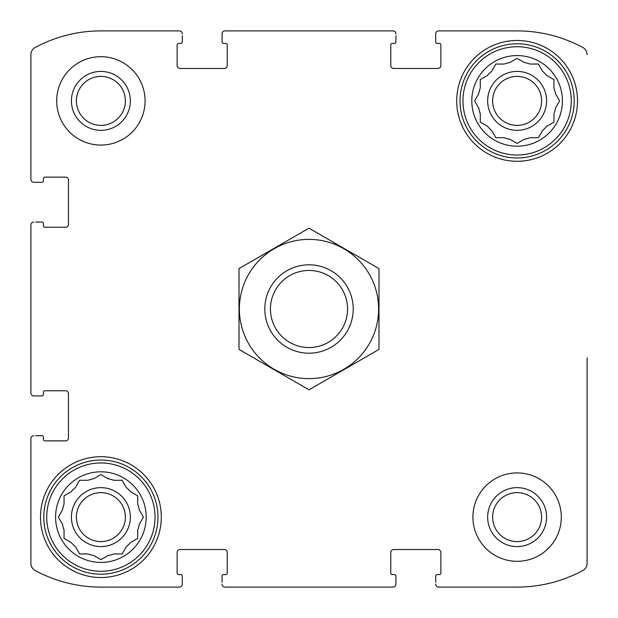 <?xml version="1.0" encoding="UTF-8"?>
<svg xmlns="http://www.w3.org/2000/svg" width="618" height="618" viewBox="0 0 618 618"><rect width="100%" height="100%" fill="white"/><g stroke="black" fill="none" stroke-linecap="round" stroke-linejoin="round"><path stroke-width="0.93" d="M559.344 101.414L555.489 108.088A39.042 39.042 0 0 1 553.952 113.836L553.952 122.155L546.745 126.311A39.042 39.042 0 0 1 542.542 130.514L538.378 137.721L530.066 137.721A39.042 39.042 0 0 1 524.319 139.259L517.111 143.415L509.912 139.259A39.042 39.042 0 0 1 504.164 137.721L495.845 137.721L491.689 130.514A39.042 39.042 0 0 1 487.486 126.311L480.279 122.155L480.279 113.836A39.042 39.042 0 0 1 478.741 108.088L474.585 100.888L478.741 93.681A39.042 39.042 0 0 1 480.279 87.934L480.279 79.622L480.279 87.934M542.542 71.255L538.378 64.048L542.542 71.255A39.042 39.042 0 0 1 546.745 75.458L553.952 79.622L553.952 87.934A39.042 39.042 0 0 1 555.489 93.681L559.645 100.888M487.486 75.458L480.279 79.622L487.486 75.458A39.042 39.042 0 0 1 491.689 71.255L495.845 64.048L504.164 64.048A39.042 39.042 0 0 1 509.912 62.511L517.111 58.355L524.319 62.511A39.042 39.042 0 0 1 530.066 64.048L538.378 64.048M62.511 509.912A39.042 39.042 0 0 1 64.048 504.164L64.048 495.845L71.255 491.689A39.042 39.042 0 0 1 75.458 487.486L79.622 480.279L87.934 480.279A39.042 39.042 0 0 1 93.681 478.741L100.888 474.585L108.088 478.741A39.042 39.042 0 0 1 113.836 480.279L122.155 480.279L126.311 487.486A39.042 39.042 0 0 1 130.514 491.689L137.721 495.845L137.721 504.164A39.042 39.042 0 0 1 139.259 509.912L143.415 517.111L139.259 524.319A39.042 39.042 0 0 1 137.721 530.066L137.721 538.378L130.514 542.542A39.042 39.042 0 0 1 126.311 546.745L122.155 553.952L113.836 553.952A39.042 39.042 0 0 1 108.088 555.489L100.888 559.645L93.681 555.489A39.042 39.042 0 0 1 87.934 553.952L79.622 553.952L75.458 546.745A39.042 39.042 0 0 1 71.255 542.542L64.048 538.378L64.048 530.066A39.042 39.042 0 0 1 62.511 524.319L58.355 517.111L62.511 509.912M76.4 100.888A24.481 24.481 0 0 1 100.888 76.4A24.481 24.481 0 0 1 125.369 100.888A24.481 24.481 0 0 1 100.888 125.369A24.481 24.481 0 0 1 76.4 100.888M492.631 517.111A24.481 24.481 0 0 1 517.111 492.631A24.481 24.481 0 0 1 541.6 517.111A24.481 24.481 0 0 1 517.111 541.6A24.481 24.481 0 0 1 492.631 517.111M30.9 392.986L30.9 225.014L30.9 392.986A2.943 2.943 0 0 0 33.843 395.929L41.947 395.929A1.475 1.475 0 0 0 43.422 394.454L43.422 392.245A1.475 1.475 0 0 1 44.898 390.769L65.523 390.769A2.943 2.943 0 0 1 68.474 393.72L68.474 437.923A2.943 2.943 0 0 1 65.523 440.866L44.898 440.866A1.475 1.475 0 0 1 43.422 439.39L43.422 437.181A1.475 1.475 0 0 0 41.947 435.713L35.69 435.713M30.9 563.377L30.9 438.656L30.9 563.377A8.104 8.104 0 0 0 35.156 570.507A138.494 138.494 0 0 0 100.888 587.1L179.344 587.1L100.888 587.1M392.986 587.1L225.014 587.1L392.986 587.1A2.943 2.943 0 0 0 395.929 584.157L395.929 576.053A1.475 1.475 0 0 0 394.454 574.578L392.245 574.578A1.475 1.475 0 0 1 390.769 573.102L390.769 552.477A2.943 2.943 0 0 1 393.72 549.526L437.923 549.526A2.943 2.943 0 0 1 440.866 552.477L440.866 573.102A1.475 1.475 0 0 1 439.39 574.578L437.181 574.578A1.475 1.475 0 0 0 435.713 576.053L435.713 582.31M517.111 587.1L438.656 587.1L517.111 587.1A138.494 138.494 0 0 0 582.844 570.507A8.104 8.104 0 0 0 587.1 563.377L587.1 357.884M587.1 429.549L587.1 563.377M438.656 30.9L517.111 30.9L438.656 30.9A2.943 2.943 0 0 0 435.713 33.843L435.713 41.947A1.475 1.475 0 0 0 437.181 43.422L439.39 43.422A1.475 1.475 0 0 1 440.866 44.898L440.866 65.523A2.943 2.943 0 0 1 437.923 68.474L393.72 68.474A2.943 2.943 0 0 1 390.769 65.523L390.769 44.898A1.475 1.475 0 0 1 392.245 43.422L394.454 43.422A1.475 1.475 0 0 0 395.929 41.947L395.929 35.69M225.014 30.9L392.986 30.9L225.014 30.9A2.943 2.943 0 0 0 222.071 33.843L222.071 41.947A1.475 1.475 0 0 0 223.546 43.422L225.755 43.422A1.475 1.475 0 0 1 227.231 44.898L227.231 65.523A2.943 2.943 0 0 1 224.28 68.474L180.077 68.474A2.943 2.943 0 0 1 177.134 65.523L177.134 44.898A1.475 1.475 0 0 1 178.61 43.422L180.819 43.422A1.475 1.475 0 0 0 182.287 41.947L182.287 35.69M100.888 30.9L179.344 30.9L100.888 30.9A138.494 138.494 0 0 0 35.156 47.493A8.104 8.104 0 0 0 30.9 54.623L30.9 179.344L30.9 54.623M35.69 395.929L33.843 395.929M33.843 435.713A2.943 2.943 0 0 0 30.9 438.656M179.344 587.1A2.943 2.943 0 0 0 182.287 584.157L182.287 576.053A1.475 1.475 0 0 0 180.819 574.578L178.61 574.578A1.475 1.475 0 0 1 177.134 573.102L177.134 552.477A2.943 2.943 0 0 1 180.077 549.526L224.28 549.526A2.943 2.943 0 0 1 227.231 552.477L227.231 573.102A1.475 1.475 0 0 1 225.755 574.578L223.546 574.578A1.475 1.475 0 0 0 222.071 576.053L222.071 582.31M182.287 582.31L182.287 584.157M222.071 584.157A2.943 2.943 0 0 0 225.014 587.1M395.929 582.31L395.929 584.157M435.713 584.157A2.943 2.943 0 0 0 438.656 587.1M587.1 54.623A8.104 8.104 0 0 0 582.844 47.493A138.494 138.494 0 0 0 517.111 30.9M435.713 35.69L435.713 33.843M395.929 33.843A2.943 2.943 0 0 0 392.986 30.9M222.071 35.69L222.071 33.843M182.287 33.843A2.943 2.943 0 0 0 179.344 30.9M30.9 179.344A2.943 2.943 0 0 0 33.843 182.287L41.947 182.287A1.475 1.475 0 0 0 43.422 180.819L43.422 178.61A1.475 1.475 0 0 1 44.898 177.134L65.523 177.134A2.943 2.943 0 0 1 68.474 180.077L68.474 224.28A2.943 2.943 0 0 1 65.523 227.231L44.898 227.231A1.475 1.475 0 0 1 43.422 225.755L43.422 223.546A1.475 1.475 0 0 0 41.947 222.071L35.69 222.071M35.69 182.287L33.843 182.287M33.843 222.071A2.943 2.943 0 0 0 30.9 225.014M145.083 100.888A44.202 44.202 0 0 0 100.888 56.686A44.202 44.202 0 0 0 56.686 100.888A44.202 44.202 0 0 0 100.888 145.083A44.202 44.202 0 0 0 145.083 100.888M561.314 517.111A44.202 44.202 0 0 0 517.111 472.917A44.202 44.202 0 0 0 472.917 517.111A44.202 44.202 0 0 0 517.111 561.314A44.202 44.202 0 0 0 561.314 517.111M40.479 517.111A60.41 60.41 0 0 1 131.093 464.798A60.41 60.41 0 0 1 131.093 569.433A60.41 60.41 0 0 1 40.479 517.111M456.71 100.888A60.41 60.41 0 0 1 547.316 48.567A60.41 60.41 0 0 1 547.316 153.202A60.41 60.41 0 0 1 456.71 100.888M471.804 100.888A45.307 45.307 0 0 1 539.769 61.645A45.307 45.307 0 0 1 539.769 140.124A45.307 45.307 0 0 1 471.804 100.888M462.967 100.888A54.145 54.145 0 0 1 544.188 53.99A54.145 54.145 0 0 1 544.188 147.779A54.145 54.145 0 0 1 462.967 100.888M487.648 100.888A29.471 29.471 0 0 1 531.851 75.365A29.471 29.471 0 0 1 531.851 126.404A29.471 29.471 0 0 1 487.648 100.888M495.845 64.048L495.543 64.573M480.279 122.155L480.804 122.457M495.845 137.721L504.164 137.721M517.111 143.415L517.637 143.113M553.952 79.622L553.427 79.313M492.631 100.888A24.481 24.481 0 0 1 529.356 79.683A24.481 24.481 0 0 1 529.356 122.086A24.481 24.481 0 0 1 492.631 100.888M460.024 100.888A57.095 57.095 0 0 1 545.663 51.441A57.095 57.095 0 0 1 545.663 150.328A57.095 57.095 0 0 1 460.024 100.888M55.581 517.111A45.307 45.307 0 0 1 123.538 477.876A45.307 45.307 0 0 1 123.538 556.355A45.307 45.307 0 0 1 55.581 517.111M46.736 517.111A54.145 54.145 0 0 1 127.957 470.221A54.145 54.145 0 0 1 127.957 564.01A54.145 54.145 0 0 1 46.736 517.111M71.418 517.111A29.471 29.471 0 0 1 115.62 491.596A29.471 29.471 0 0 1 115.62 542.635A29.471 29.471 0 0 1 71.418 517.111M101.414 474.887L100.888 474.585M71.255 491.689L64.048 495.845M75.458 546.745L79.622 553.952M130.514 542.542L137.721 538.378M122.457 480.804L122.155 480.279M76.4 517.111A24.481 24.481 0 0 1 113.125 495.914A24.481 24.481 0 0 1 113.125 538.317A24.481 24.481 0 0 1 76.4 517.111M43.793 517.111A57.095 57.095 0 0 1 129.432 467.671A57.095 57.095 0 0 1 129.432 566.559A57.095 57.095 0 0 1 43.793 517.111M517.111 487.648A29.471 29.471 0 0 1 542.635 531.851A29.471 29.471 0 0 1 491.596 531.851A29.471 29.471 0 0 1 517.111 487.648M100.888 71.418A29.471 29.471 0 0 1 126.404 115.62A29.471 29.471 0 0 1 75.365 115.62A29.471 29.471 0 0 1 100.888 71.418M347.548 309A38.548 38.548 0 0 1 289.726 342.387A38.548 38.548 0 0 1 289.726 275.613A38.548 38.548 0 0 1 347.548 309M353.202 309A44.202 44.202 0 0 1 286.899 347.277A44.202 44.202 0 0 1 286.899 270.723A44.202 44.202 0 0 1 353.202 309M309 239.382A69.618 69.618 0 0 1 369.294 343.809A69.618 69.618 0 0 1 248.706 343.809A69.618 69.618 0 0 1 309 239.382M378.988 349.409L378.988 268.591L309 228.189L239.011 268.591L239.011 349.409L309 389.811L378.988 349.409"/></g></svg>
